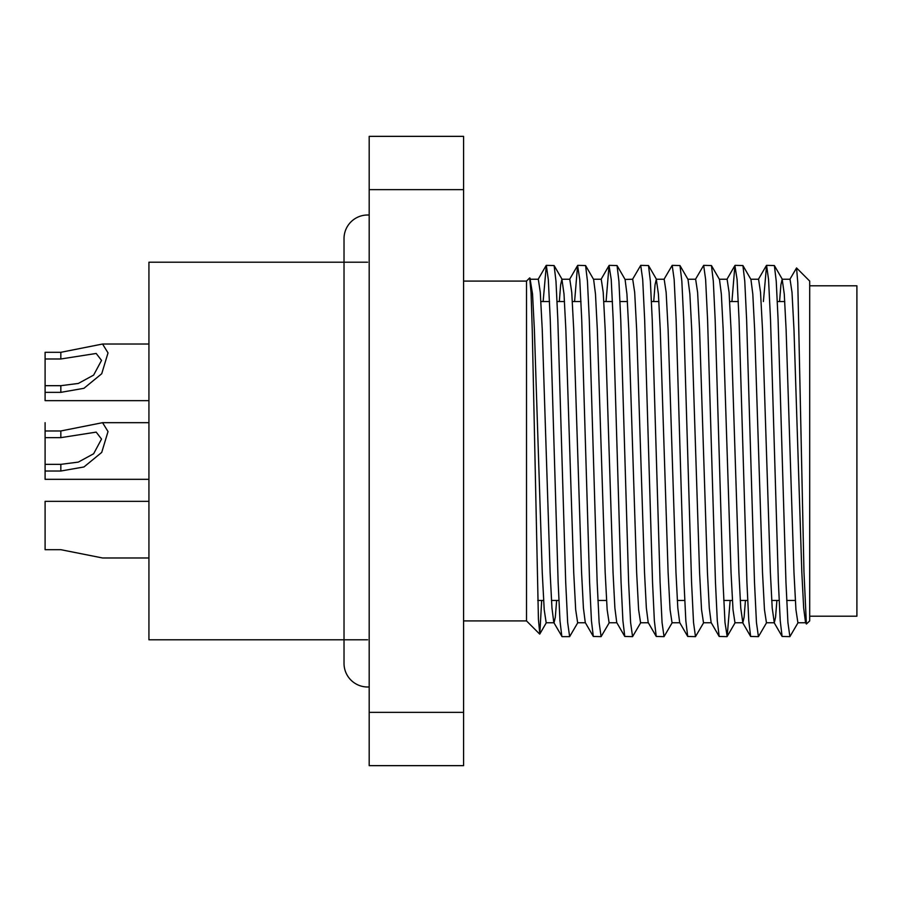 <?xml version="1.0" encoding="UTF-8"?>
<svg xmlns="http://www.w3.org/2000/svg" width="902" height="902" viewBox="0 0 902 902"><rect width="100%" height="100%" fill="white"/><g stroke="black" fill="none" stroke-linecap="round" stroke-linejoin="round"><path stroke-width="1.35" d="M789.802 279.44L796.556 267.939L797.785 282.721L803.953 571.496L806.388 624.026L805.531 622.56L803.671 607.982L801.833 572.454L793.974 329.546L792.001 292.316L790.039 279.237L782.169 279.237L780.906 284.806L779.576 301.539M805.655 622.763L797.898 622.763L795.936 609.684L793.974 572.454L786.104 329.546L784.266 294.018L782.169 279.237M776.904 600.461L775.562 617.193L774.299 622.763L772.202 607.982L770.376 572.454L762.506 329.546L760.533 292.316L758.571 279.237L750.825 279.237M774.299 622.763L766.441 622.763L764.468 609.684L762.506 572.454L754.636 329.546L752.798 294.018L750.938 279.44L742.91 265.549L744.77 281.187L746.619 319.725L754.489 582.275L756.451 622.515L758.424 636.643L766.666 622.56M745.435 600.461L744.105 617.193L742.842 622.763L740.745 607.982L738.907 572.454L731.037 329.546L729.075 292.316L727.102 279.237L719.356 279.237M742.842 622.763L734.972 622.763L733.01 609.684L731.037 572.454L723.167 329.546L721.341 294.018L719.469 279.44L711.441 265.549L713.313 281.187L715.162 319.725L723.021 582.275L724.994 622.515L727.17 636.451L730.158 600.461M726.956 636.643L719.176 636.451L711.137 622.56L709.276 607.982L707.439 572.454L699.569 329.546L697.607 292.316L695.645 279.237L687.888 279.237M711.261 622.763L703.504 622.763L701.542 609.684L699.569 572.454L691.71 329.546L689.872 294.018L688.012 279.44L679.973 265.549L681.844 281.187L683.693 319.725L691.563 582.275L693.525 622.515L695.487 636.643L703.74 622.56M695.487 636.643L687.707 636.451L679.68 622.56L677.808 607.982L675.97 572.454L668.111 329.546L666.138 292.316L664.176 279.237L656.306 279.237L655.044 284.806L653.713 301.539M679.792 622.763L672.046 622.763L670.073 609.684L668.111 572.454L660.241 329.546L658.404 294.018L656.306 279.237M656.239 636.451L654.367 620.813L652.529 582.275L644.659 319.725L642.698 279.485L640.724 265.357L648.504 265.549L650.376 281.187L652.225 319.725L660.095 582.275L662.057 622.515L664.03 636.643L656.239 636.451L648.211 622.56L646.351 607.982L644.513 572.454L636.643 329.546L634.681 292.316L632.708 279.237L625.075 279.44L617.047 265.549L618.919 281.187L620.756 319.725L628.626 582.275L630.599 622.515L632.561 636.643L640.815 622.56M648.324 622.763L640.578 622.763L638.605 609.684L636.643 572.454L628.773 329.546L626.935 294.018L625.075 279.44M632.561 636.643L624.782 636.451L616.742 622.56L614.882 607.982L613.044 572.454L605.174 329.546L603.212 292.316L601.251 279.237L593.493 279.237M616.867 622.763L609.109 622.763L607.147 609.684L605.174 572.454L597.316 329.546L595.478 294.018L593.617 279.44L585.578 265.549L587.45 281.187L589.299 319.725L597.158 582.275L599.131 622.515L601.093 636.643L609.346 622.56M601.093 636.643L593.313 636.451L585.274 622.56L583.414 607.982L581.576 572.454L573.717 329.546L571.744 292.316L569.782 279.237L562.025 279.237M585.398 622.763L577.652 622.763L575.679 609.684L573.717 572.454L565.847 329.546L564.009 294.018L561.912 279.237L560.649 284.806L559.319 301.539M556.647 600.461L555.316 617.193L554.042 622.763L546.184 622.763L544.21 609.684L542.249 572.454L534.379 329.546L532.541 294.018L530.173 279.53M561.845 636.451L559.973 620.813L558.135 582.275L550.265 319.725L548.303 279.485L546.33 265.357L554.11 265.549L555.982 281.187L557.831 319.725L565.701 582.275L567.662 622.515L569.636 636.643L562.059 636.643L553.817 622.56L551.956 607.982L550.119 572.454L542.249 329.546L540.287 292.316L538.314 279.237L530.568 279.237M367.621 639.789L148.931 639.789L148.931 262.211L367.621 262.211M463.583 620.914L526.52 620.914L526.52 281.086L529.677 277.917L531.064 292.643L532.27 330.504L538.426 619.279L539.802 634.005L541.674 600.461M796.556 267.939L809.703 281.086L809.703 620.914L806.388 624.026M789.881 636.643L782.102 636.451L780.23 620.813L778.381 582.275L770.522 319.725L768.549 279.485L766.587 265.357L774.367 265.549L776.239 281.187L778.088 319.725L785.958 582.275L787.92 622.515L789.881 636.643L798.135 622.56M758.424 636.643L750.633 636.451L748.773 620.813L746.924 582.275L739.054 319.725L737.092 279.485L734.904 265.549L731.928 301.539M719.176 636.451L717.304 620.813L715.455 582.275L707.585 319.725L705.623 279.485L703.661 265.357L695.408 279.44M687.707 636.451L685.836 620.813L683.987 582.275L676.128 319.725L674.155 279.485L672.193 265.357L663.94 279.44M664.03 636.643L672.272 622.56M624.782 636.451L622.91 620.813L621.061 582.275L613.191 319.725L611.229 279.485L609.042 265.549L606.065 301.539M593.313 636.451L591.441 620.813L589.592 582.275L581.734 319.725L579.76 279.485L577.584 265.549L574.597 301.539M569.636 636.643L577.878 622.56M766.587 265.357L763.385 301.539M735.119 265.357L742.91 265.549M703.661 265.357L711.441 265.549M672.193 265.357L679.973 265.549M640.724 265.357L632.482 279.44M609.256 265.357L617.047 265.549M577.799 265.357L585.578 265.549M546.33 265.357L543.128 301.539M463.583 189.634L463.583 136.349L369.189 136.349L369.189 765.651L463.583 765.651L463.583 189.634L369.189 189.634M463.583 712.366L369.189 712.366M809.703 616.19L856.9 616.19L856.9 285.81L809.703 285.81M45.1 385.684L60.829 385.684L78.316 383.451L93.628 375.108L101.531 360.405L96.187 353.46L60.829 358.985L45.1 358.985L45.1 400.657L148.931 400.657M45.1 358.985L45.1 352.31L60.829 352.31L102.557 344.023L108.026 352.896L101.723 373.744L83.954 388.3L60.829 392.359L45.1 392.359M148.931 501.343L45.1 501.343L45.1 549.69L60.829 549.69L102.557 557.977L148.931 557.977M45.1 464.35L60.829 464.35L78.316 462.106L93.628 453.762L101.531 439.071L96.187 432.114L60.829 437.65L45.1 437.65L45.1 479.323L148.931 479.323M45.1 437.65L45.1 430.976L60.829 430.976L102.557 422.677L108.026 431.551L101.723 452.409L83.954 466.965L60.829 471.024L45.1 471.024M369.189 215.059A23.599 23.599 0 0 0 344.023 238.613L344.023 663.387A23.599 23.599 0 0 0 369.189 686.941M45.1 430.976L45.1 422.677M60.829 385.684L60.829 392.359M60.829 352.31L60.829 358.985M60.829 464.35L60.829 471.024M60.829 430.976L60.829 437.65M784.763 301.539L777.355 301.539M738.321 301.539L729.695 301.539M658.9 301.539L651.492 301.539M627.442 301.539L620.024 301.539M612.458 301.539L603.844 301.539M581.001 301.539L572.375 301.539M564.505 301.539L557.098 301.539M549.532 301.539L540.907 301.539M526.52 620.914L539.655 634.061M795.305 600.461L786.691 600.461M779.125 600.461L771.706 600.461M747.657 600.461L740.249 600.461M732.379 600.461L723.754 600.461M684.719 600.461L677.312 600.461M606.516 600.461L597.902 600.461M558.868 600.461L551.449 600.461M543.59 600.461L537.739 600.461M526.52 281.086L463.583 281.086M782.406 279.44L774.367 265.549M735.209 622.56L727.17 636.451M656.543 279.44L648.504 265.549M562.149 279.44L554.11 265.549M546.42 622.56L539.802 634.005M530.68 279.44L529.835 277.974M782.102 636.451L774.074 622.56M766.373 265.549L758.334 279.44M750.633 636.451L742.605 622.56M734.904 265.549L726.877 279.44M609.042 265.549L601.014 279.44M577.584 265.549L569.545 279.44M546.116 265.549L538.077 279.44M148.931 344.023L102.557 344.023M148.931 422.677L102.557 422.677"/></g></svg>
